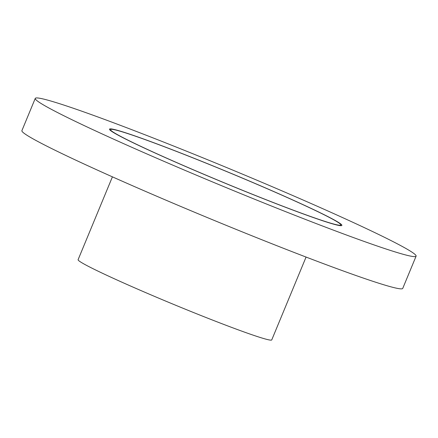 <?xml version="1.0" encoding="UTF-8"?>
<svg xmlns="http://www.w3.org/2000/svg" width="438" height="438" viewBox="0 0 438 438"><rect width="100%" height="100%" fill="white"/><g stroke="black" fill="none" stroke-linecap="round" stroke-linejoin="round"><path stroke-width="0.66" d="M405.621 248.319A206.112 9.351 22.5 0 0 195.808 154.942A206.112 9.351 22.5 0 0 35.254 98.402A206.112 9.351 22.5 0 0 222.099 185.915A206.112 9.351 22.5 0 0 416.1 256.153A206.112 9.351 22.5 0 0 405.621 248.319M334.457 220.221A124.6 5.65 22.5 0 0 207.617 163.774A124.6 5.65 22.5 0 0 110.562 129.593A124.6 5.65 22.5 0 0 223.517 182.498A124.6 5.65 22.5 0 0 340.791 224.957A124.6 5.65 22.5 0 0 334.457 220.221M35.254 98.402L21.9 130.644A206.112 9.351 22.5 0 0 208.745 218.157A206.112 9.351 22.5 0 0 402.746 288.396L416.1 256.153M115.878 133.929A125.761 5.705 -157.5 0 1 109.489 129.15A125.761 5.705 -157.5 0 1 227.859 172.008A125.761 5.705 -157.5 0 1 341.87 225.406A125.761 5.705 -157.5 0 1 243.906 190.908A125.761 5.705 -157.5 0 1 115.878 133.929M306.069 257.062L271.752 339.904A104.802 4.752 -157.5 0 1 190.119 311.155A104.802 4.752 -157.5 0 1 83.428 263.671A104.802 4.752 -157.5 0 1 78.101 259.69L112.418 176.848"/></g></svg>
